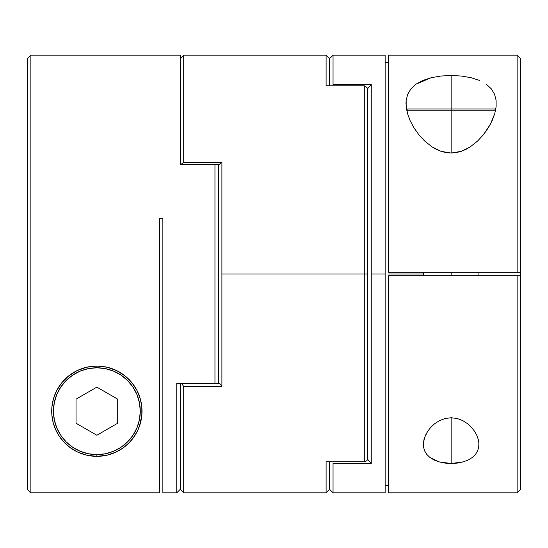 <?xml version="1.0" encoding="UTF-8"?>
<svg xmlns="http://www.w3.org/2000/svg" width="548" height="548" viewBox="0 0 548 548"><rect width="100%" height="100%" fill="white"/><g stroke="black" fill="none" stroke-linecap="round" stroke-linejoin="round"><path stroke-width="0.82" d="M366.502 460.957L367.776 459.477L367.776 274L364.304 274L364.304 461.752L366.502 460.957L367.776 459.477L371.249 463.498L333.047 463.498L333.047 492.816L333.047 463.498L371.249 463.498L371.249 274L385.141 274L385.141 55.184L333.047 55.184L333.047 84.502L371.249 84.502L371.249 463.498L367.776 459.477L367.776 88.523L367.776 443.764L367.776 88.523L367.304 87.975L367.776 88.523L367.776 274L364.304 274L364.304 85.783L326.101 85.783L326.101 55.184L326.101 85.783L364.304 85.783L364.304 274L221.899 274L364.304 274L364.304 461.752L366.502 460.957M221.899 162.4L221.899 386.381L183.696 386.381L183.696 492.816L183.696 386.381L221.899 386.381L221.899 162.4L183.696 162.4L221.899 162.4L218.899 164.592L221.899 162.4M180.224 58.657L183.696 55.184L183.696 162.4L180.696 164.592L183.696 162.4L183.696 55.184L326.101 55.184L329.574 58.657L329.574 85.783L329.574 58.657L333.047 55.184L333.047 84.502L371.249 84.502L367.776 88.523L371.249 84.502L371.249 274L385.141 274L385.141 492.727M326.101 461.752L364.304 461.752L326.101 461.752L326.101 492.816L326.101 461.752M385.141 55.273L385.141 492.816L333.047 492.816L329.574 489.343L329.574 461.752L329.574 489.343L329.574 461.752L329.574 489.343L326.101 492.816L183.696 492.816L180.224 489.343L180.224 383.408L180.224 489.343L180.224 383.408L180.224 489.343L176.751 492.816L162.859 492.816L176.751 492.816L176.751 383.408L219.7 383.408L221.899 386.381L219.7 383.408L214.953 383.408L214.953 164.592L180.224 164.592L180.224 55.184L30.873 55.184L180.224 55.184L180.224 164.592L214.953 164.592L214.953 383.408L218.426 383.408L218.426 164.592L218.426 383.408L176.751 383.408L176.751 492.816M181.498 383.408L183.696 386.381L181.498 383.408M367.304 87.975L364.304 85.783L367.304 87.975M495.474 110.758L451.134 110.758L451.134 109.018L407.719 109.018L494.549 109.018L451.134 109.018L451.134 110.758L489.494 110.758M451.134 272.26L451.134 275.74L451.134 272.26M451.134 110.758L451.134 153.043L451.134 110.758L406.794 110.758L451.134 110.758M486.275 84.173L491.316 88.838L494.549 94.249L496.098 100.305L496.118 106.757L494.769 113.573L492.193 120.546L488.46 127.574L483.596 134.5L477.568 141.062L470.177 146.926L461.279 151.323L451.134 153.043L445.956 152.597L441.01 151.33L436.359 149.378L432.119 146.939L424.727 141.083L418.693 134.513L413.822 127.588L410.103 120.594L407.507 113.594L405.986 103.538L406.171 100.305L407.712 94.277L410.959 88.838L416 84.173L431.249 77.693L440.887 76.035L451.134 75.487L451.134 109.018L451.134 75.487L461.423 76.042L471.068 77.7L479.486 80.44M423.351 274L388.614 274L423.351 274M444.921 418.549L451.134 417.74L451.134 463.498L439.099 461.889L429.858 457.416L426.755 454.381L424.673 450.956L423.577 447.237L423.385 443.332L424.679 437.27L427.735 431.235L430.762 427.344L434.605 423.768L439.332 420.706L444.921 418.549L451.134 417.74L457.32 418.535L462.923 420.7L467.656 423.762L471.506 427.351L474.534 431.235L476.767 435.242L478.233 439.325L478.884 443.332L478.699 447.25L477.596 450.949L475.513 454.381L472.41 457.416L468.266 459.964L463.211 461.875L457.381 463.087L451.134 463.498L444.914 463.087L439.099 461.889L434.002 459.964L429.858 457.416L426.755 454.381L424.673 450.956L423.577 447.237L423.385 443.332L424.042 439.304L425.501 435.242L427.735 431.235L430.762 427.344L434.605 423.768L439.332 420.706L444.921 418.549M520.6 58.663L520.6 272.26L520.6 58.657L517.127 55.184L388.614 55.184L388.614 272.26L517.127 272.26L517.127 55.184L517.127 272.26L520.6 272.26L520.6 489.337L520.6 275.74L388.614 275.74L388.614 492.816L517.127 492.816L517.127 275.74L517.127 492.816L520.6 489.343M385.141 62.362L388.614 62.362L385.141 62.362M410.959 88.838L416 84.173L422.816 80.426L431.249 77.693L440.887 76.035L451.134 75.487L461.423 76.042L471.068 77.7M496.098 100.305L496.118 106.757L494.769 113.573L490.467 124.06L483.596 134.5L477.568 141.062L470.177 146.926L465.93 149.371L461.279 151.323L456.292 152.604L451.134 153.043L441.01 151.33L432.119 146.939L424.727 141.083L418.693 134.513L413.822 127.588L410.103 120.594L407.507 113.594L406.157 106.805L406.171 100.305M388.614 55.28L388.614 272.26L520.6 272.26L520.6 275.74L388.614 275.74L388.614 492.721M388.614 485.638L385.141 485.638L388.614 485.638M463.211 461.875L451.134 463.498L451.134 417.74L457.32 418.535L462.923 420.7L467.656 423.762L471.506 427.351L474.534 431.235L476.767 435.242L478.233 439.325L478.884 443.332L478.699 447.25L477.596 450.949L475.513 454.381L472.41 457.416M77.823 452.134L70.432 447.798L64.404 442.579L59.54 436.605L55.807 429.988L53.231 422.803L51.882 415.103L51.902 407.075L53.451 398.78L56.684 390.601L61.725 382.84C65.822 377.75 70.891 373.695 76.932 370.681L86.577 367.229L96.866 366.043L102.044 366.338L107.113 367.222L116.751 370.654L125.184 376.024L132 382.84L137.041 390.594L140.288 398.814L141.829 407.075L141.843 415.158L140.494 422.83L137.897 430.029L134.178 436.612L129.307 442.592L123.273 447.819L115.881 452.148L106.99 455.196L96.866 456.347L86.721 455.189L77.823 452.134L74.124 450.203M56.567 431.557L56.012 430.42M59.54 436.605L58.752 435.4M64.404 442.579L62.013 439.9M70.432 447.798L67.425 445.428M159.386 492.81L159.386 218.426L162.859 218.426L162.859 492.816L162.859 218.426L159.386 218.426L159.386 492.81L30.873 492.81L159.386 492.81M30.873 55.184L30.873 492.81L30.873 55.184L27.4 58.657L27.4 489.337L27.4 58.657M55.807 429.988L53.231 422.803L51.882 415.103L51.902 407.075L53.451 398.78L56.684 390.601L61.725 382.84L68.514 376.051L76.932 370.681L86.577 367.229L91.667 366.338L96.866 366.043L107.113 367.222L116.751 370.654C122.814 373.674 127.896 377.736 132 382.84L137.041 390.594L140.288 398.814L141.829 407.075L141.843 415.158L139.452 426.2M218.426 164.592L214.953 164.592L218.426 164.592M27.4 489.337L30.873 492.81L27.4 489.337M134.966 435.42L129.307 442.592L123.273 447.819L115.881 452.148M137.582 430.714L137.178 431.529M102.517 455.991L106.271 455.354L102.517 455.991M110.634 454.196L115.005 452.538L110.634 454.196M118.854 450.627L121.937 448.744L118.854 450.627M121.951 448.737L122.636 448.271L121.951 448.737M126.266 445.462L129.061 442.853L126.266 445.462M134.411 436.276L135.431 434.667L134.411 436.276M138.281 429.187L139.377 426.413L138.281 429.187M140.891 421.207L141.48 418.138L140.891 421.207M141.987 412.788L142.014 411.247L141.987 412.788M142.014 411.192L141.987 409.548L142.014 411.192M141.473 404.219L140.829 400.91L141.473 404.219M139.356 395.923L137.952 392.464L139.356 395.923M135.712 388.183L134.418 386.121L135.712 388.183M134.411 386.107L133.301 384.525L134.411 386.107M130.499 381.072L126.958 377.531L130.499 381.072M123.745 374.914L121.964 373.661L123.745 374.914M121.951 373.647L118.991 371.832L121.951 373.647M115.614 370.119L109.429 367.824L115.614 370.119M106.154 367.009L104.88 366.756L106.154 367.009M88.858 366.756L87.564 367.009L88.858 366.756M84.262 367.831L78.09 370.126L84.262 367.831M74.706 371.852L69.966 374.928L74.706 371.852M66.746 377.558L63.239 381.059L66.746 377.558M60.431 384.525L59.328 386.093L60.431 384.525M59.287 386.155L58.013 388.183L59.287 386.155M55.78 392.471L54.382 395.896L55.78 392.471M52.903 400.889L52.252 404.225L52.903 400.889M51.745 409.562L51.711 411.178L51.745 409.562M51.711 411.192L51.738 412.754L51.711 411.192M52.245 418.11L52.834 421.2L52.245 418.11M54.362 426.426L55.444 429.166L54.362 426.426M58.28 434.646L59.314 436.263L58.28 434.646M64.664 442.846L67.445 445.449L64.664 442.846M71.082 448.264L71.767 448.73L71.082 448.264M71.781 448.737L74.864 450.62L71.781 448.737M78.713 452.538L83.104 454.196L78.713 452.538M87.454 455.354L91.249 455.998L87.454 455.354M132.013 382.846A45.155 45.155 0 0 1 96.866 456.347L96.866 454.607A43.415 43.415 0 0 1 53.451 411.192A43.415 43.415 0 0 1 96.866 367.776L88.392 368.612L80.248 371.085L72.747 375.092L66.164 380.497L60.766 387.073L56.752 394.581L54.286 402.725L53.451 411.192L54.286 419.665L56.752 427.81L60.766 435.311L66.164 441.894L72.747 447.291L80.248 451.305L88.392 453.771L96.866 454.607L105.332 453.771L113.477 451.305L120.985 447.291L127.568 441.894L132.965 435.311L136.973 427.81L139.445 419.665L140.281 411.192L139.445 402.725L136.973 394.581L132.965 387.073L127.568 380.497L120.985 375.092L113.477 371.085L105.332 368.612L96.866 367.776L96.866 366.043L96.866 367.776A43.415 43.415 0 0 1 140.281 411.192A43.415 43.415 0 0 1 96.866 454.607L96.866 456.347A45.155 45.155 0 0 0 118.683 371.66M98.345 366.064A45.155 45.155 0 0 1 101.298 366.256M107.113 367.222A45.155 45.155 0 0 1 116.738 370.647M116.765 370.66A45.155 45.155 0 0 1 131.993 382.826M51.902 407.041A45.155 45.155 0 0 1 86.577 367.229A45.155 45.155 0 0 0 96.866 456.347A45.155 45.155 0 0 1 51.896 407.102M76.028 399.163L96.866 387.128L117.704 399.163L117.704 423.227L96.866 435.256L76.028 423.227L76.028 399.163L96.866 387.128L117.704 399.163L117.704 423.227L96.866 435.256L76.028 423.227L76.028 399.163M495.728 109.484L494.549 109.018M478.918 275.74L478.918 272.26M423.351 275.74L423.351 272.26M406.541 109.484L407.719 109.018"/></g></svg>
